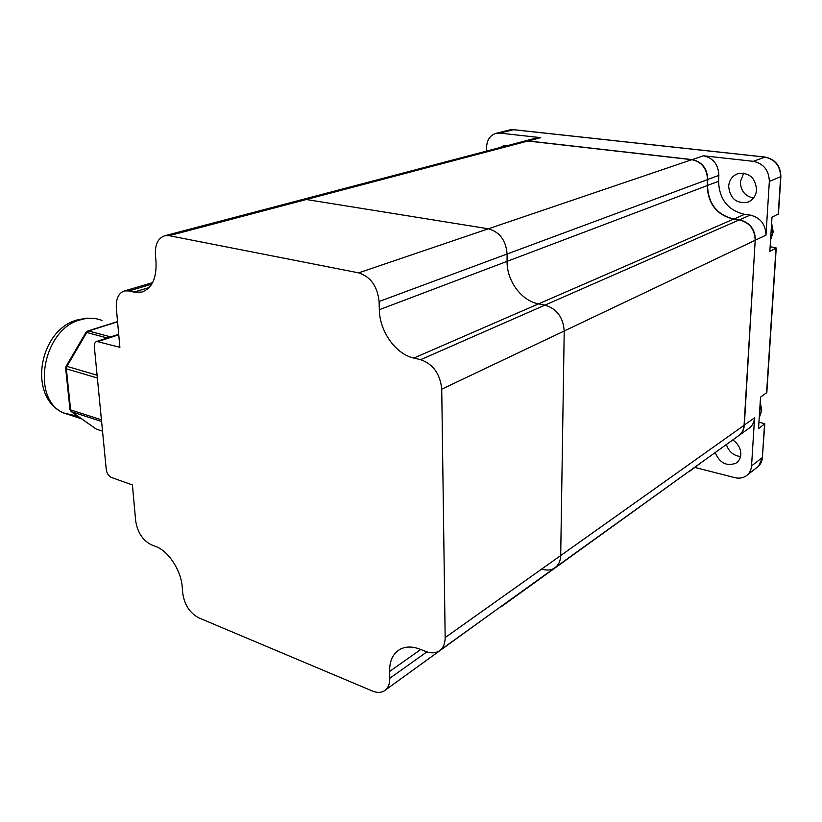 <?xml version="1.0" encoding="UTF-8"?>
<svg xmlns="http://www.w3.org/2000/svg" width="822" height="822" viewBox="0 0 822 822"><rect width="100%" height="100%" fill="white"/><g stroke="black" fill="none" stroke-linecap="round" stroke-linejoin="round"><path stroke-width="1.23" d="M776.225 248.131L766.823 392.536L760.535 397.16L758.531 428.642L764.799 423.782L758.953 422.159M778.455 213.946L772.002 217.131L769.824 251.409L776.235 247.977L770.122 246.662M743.705 173.144L740.334 181.744C740.684 190.796 745.071 196.232 753.497 198.051M756.6 189.769C755.973 195.893 753.014 200.044 747.712 202.212C736.378 203.887 730.028 198.575 728.641 186.296C729.258 179.967 732.34 175.744 737.909 173.627C749.089 172.24 755.326 177.614 756.6 189.769M692.062 159.715L703.365 155.769C713.229 157.958 718.387 164.503 718.86 175.405L718.562 181.313C719.24 199.304 727.922 210.309 744.578 214.337L750.167 215.087C760.329 217.563 765.601 224.242 765.981 235.143L755.459 240.137C755.048 229.102 749.715 222.31 739.451 219.793L733.82 219.012C717 214.891 708.225 203.722 707.495 185.505L707.783 179.515C707.29 168.469 702.06 161.831 692.114 159.591L528.227 140.952L524.333 141.168L536.848 137.88L540.732 137.654L528.176 141.065M703.365 155.769L753.312 161.328C763.617 163.599 768.96 170.298 769.341 181.446L765.981 235.143M688.959 471.807L691.086 469.886M738.711 435.701C742.102 433.235 743.972 429.711 744.331 425.149L755.202 240.147M744.085 425.159L754.555 417.884L751.555 465.91C751.185 470.359 749.325 473.739 745.955 476.061C742.698 478.116 738.968 478.651 734.796 477.644L694.96 467.461M486.552 151.104L486.542 147.631C486.901 139.915 490.138 135.127 496.262 133.277L499.776 133.092L540.732 137.654M536.201 138.045L536.848 137.88M507.78 145.525L503.937 145.576L500.043 147.559M701.628 462.303L689.74 471.212M754.555 417.884C754.144 422.734 752.058 426.371 748.277 428.786L739.605 435.023M715.191 452.562C719.753 463.115 726.689 466.639 735.988 463.156C738.886 461.214 740.488 458.337 740.797 454.535C740.828 448.452 738.135 443.592 732.731 439.965M726.36 444.538C728.765 451.648 733.481 455.655 740.509 456.549M501.995 606.204L690.829 470.071M555.857 567.057L737.776 436.328C741.578 433.903 743.674 430.235 744.074 425.323L755.192 240.26C754.791 229.215 749.459 222.433 739.194 219.906L733.553 219.125C716.733 215.004 707.958 203.835 707.218 185.608L707.516 179.617C707.012 168.572 701.783 161.924 691.836 159.684L527.919 141.035L523.357 141.425M169.229 235.688L164.934 235.709C158.173 237.918 155.009 244.226 155.43 254.635L156.016 261.93C156.663 278.524 151.875 288.594 141.641 292.108L133.914 292.098L129.003 290.937L124.502 290.916C118.543 293.012 115.82 298.818 116.344 308.322L119.889 347.316L96.749 341.418C94.962 342.086 94.16 343.894 94.345 346.853L106.264 469.588C106.901 473.482 108.607 476.102 111.371 477.459L132.404 484.949L135.661 520.747C137.5 532.337 142.689 540.331 151.227 544.729L155.903 546.548C168.428 551.028 181.179 570.55 182.227 587.062L182.731 593.258C184.477 604.817 189.79 612.996 198.667 617.805L372.438 691.035C376.887 692.854 380.781 692.833 384.11 690.973C387.953 688.559 389.844 684.325 389.792 678.273L389.597 671.461C389.474 661.022 392.885 653.685 399.841 649.431C405.482 646.359 412.13 646.256 419.775 649.103L426.125 651.579C430.882 653.367 435.074 653.254 438.701 651.24C442.966 648.599 445.123 644.047 445.164 637.595L441.733 389.186C440.222 373.959 433.194 364.125 420.648 359.666L413.836 358.063C395.711 354.169 379.61 331.42 379.332 309.709L379.096 301.51C377.432 286.262 370.609 276.706 358.628 272.853L169.229 235.688L306.318 199.51L302.106 199.623L306.318 199.51L488.371 228.783C499.704 231.968 505.941 240.373 507.092 254.008C505.941 240.373 499.704 231.968 488.371 228.783L306.318 199.51L527.919 141.035M707.218 185.608L507.071 261.355L507.092 254.008L507.071 261.355C506.712 280.857 521.446 300.883 538.574 303.852C521.446 300.883 506.712 280.857 507.071 261.355L379.332 309.709M542.099 569.173C546.599 570.591 550.617 570.293 554.141 568.29C558.302 565.67 560.481 561.426 560.696 555.549L564.221 330.989C563.204 317.374 556.802 308.743 545.007 305.106L538.574 303.852L413.836 358.063M498.718 608.116L385.569 689.915M744.074 425.323L560.696 555.549C560.481 561.426 558.302 565.67 554.141 568.29L440.458 649.986M445.164 637.595L560.696 555.549L564.221 330.989C563.204 317.374 556.802 308.743 545.007 305.106L538.574 303.852L733.553 219.125M301.407 199.808L524.015 141.25M87.738 330.999L88.56 330.978L86.772 332.489L85.868 332.561M102.524 431.118L97.058 429.382M69.921 409.13L71.041 411.401M97.099 375.222L66.921 366.345L66.356 368.831L65.637 368.122M707.228 185.515L718.562 181.313M733.758 219.155L744.578 214.337M707.516 179.525L718.86 175.405M739.399 219.936L750.167 215.087M775.989 248.326L766.577 393.008M764.542 424.265L762.374 457.566L751.555 465.91M765.303 157.136L765.097 157.053C775.29 159.263 780.551 165.777 780.879 176.586L769.341 181.446M509.373 130.02L513.421 129.701L764.82 157.084C775.023 159.293 780.294 165.89 780.643 176.874L778.208 214.306M764.768 424.029L762.374 457.566C762.004 461.964 760.155 465.303 756.805 467.615L747.434 474.9M765.025 157.043L513.76 129.691L499.776 133.092M765.097 157.053L753.312 161.328M691.836 159.684L358.628 272.853M707.516 179.617L379.096 301.51M739.194 219.906L420.648 359.666M755.192 240.26L441.733 389.186M770.563 239.675L772.68 232.39L771.529 224.622M759.23 417.679L761.234 411.123L760.114 403.849M149.203 287.536L133.914 292.098M129.003 290.937L151.731 284.207M98.311 341.438L118.748 334.79M66.037 366.365L66.921 366.345L86.772 332.489L107.281 337.996M117.577 321.803L88.56 330.978L110.682 336.886M77.895 416.22L63.551 412.942C30.291 399.019 42.908 328.8 80.422 319.83C88.046 317.58 95.229 317.775 101.979 320.436M95.712 428.714L71.658 411.801L101.589 421.46M97.376 378.007L66.356 368.831L70.641 409.911L101.435 419.806M389.792 678.273L426.916 651.867M420.751 649.493L389.597 671.461M747.712 202.212L749.006 201.667M780.879 176.709L778.444 213.977M762.611 457.279L758.624 466.136M513.668 129.681L509.928 129.886L496.262 133.277M737.211 462.231L735.988 463.156M773.183 231.722L771.611 223.224M773.163 232.02L770.543 240.045M761.737 410.147L760.216 402.184M761.706 410.579L759.22 417.853M142.833 291.748L141.641 292.108M96.749 341.418L118.707 334.277M117.556 321.587L87.841 330.968L85.94 332.437L66.099 366.252L65.668 368.431L69.962 409.469L71.504 411.74L96.143 429.012L102.534 431.18M81.573 418.799L63.551 412.942C27.177 397.232 38.994 329.386 77.761 319.799L86.813 318.155L95.804 318.7M164.934 235.709L302.106 199.623M124.502 290.916L152.625 282.614"/></g></svg>
